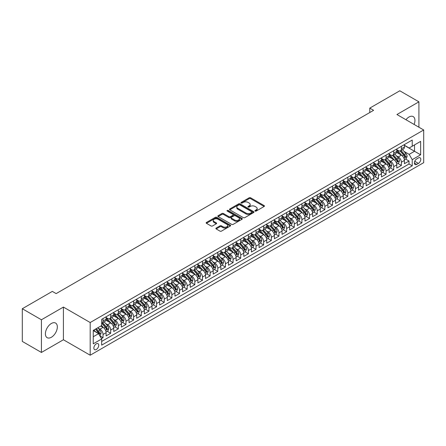 <?xml version="1.0" encoding="UTF-8"?>
<svg xmlns="http://www.w3.org/2000/svg" width="446" height="446" viewBox="0 0 446 446"><rect width="100%" height="100%" fill="white"/><g stroke="black" fill="none" stroke-linecap="round" stroke-linejoin="round"><path stroke-width="0.67" d="M255.129 211.075A0.741 0.429 0 0 0 256.182 211.075L264.16 206.47A1.059 0.613 0 0 0 264.467 206.041A1.059 0.613 0 0 0 264.16 205.606L250.641 197.801A1.059 0.613 0 0 0 249.141 197.801L241.163 202.406A0.741 0.429 0 0 0 240.946 202.713A0.741 0.429 0 0 0 241.163 203.014A0.741 0.429 0 0 0 242.217 203.014L243.248 202.417A3.395 1.962 0 0 1 248.054 202.417L249.18 203.069A3.395 1.962 0 0 1 250.173 204.458A3.395 1.962 0 0 1 249.18 205.846L248.149 206.437A0.741 0.429 0 0 0 247.931 206.743A0.741 0.429 0 0 0 248.149 207.044A0.741 0.429 0 0 0 249.197 207.044L250.228 206.448A3.395 1.962 0 0 1 255.034 206.448L256.16 207.1A3.395 1.962 0 0 1 257.158 208.488A3.395 1.962 0 0 1 256.16 209.876L255.129 210.473A0.741 0.429 0 0 0 254.911 210.774A0.741 0.429 0 0 0 255.129 211.075L255.129 210.473M51.368 337.26A8.441 4.873 120 0 0 56.882 329.828A8.441 4.873 120 0 0 55.588 323.066A8.441 4.873 120 0 0 51.368 323.484A8.441 4.873 120 0 0 45.854 330.915A8.441 4.873 120 0 0 47.148 337.678A8.441 4.873 120 0 0 51.368 337.26M414.111 124.445A8.441 4.873 120 0 0 413.191 116.601A8.441 4.873 120 0 0 408.976 117.019A8.441 4.873 120 0 0 405.944 119.729M96.308 349.474A3.462 1.996 120 0 0 98.572 346.419A3.462 1.996 120 0 0 98.036 343.649A3.462 1.996 120 0 0 96.308 343.821A3.462 1.996 120 0 0 94.045 346.871A3.462 1.996 120 0 0 94.574 349.642A3.462 1.996 120 0 0 96.308 349.474M216.182 228.062A1.059 0.613 0 0 0 215.87 228.491A1.059 0.613 0 0 0 216.182 228.926L219.973 231.117A1.059 0.613 0 0 0 221.472 231.117L230.331 225.999A1.059 0.613 0 0 0 230.643 225.565A1.059 0.613 0 0 0 230.331 225.135L216.817 217.33A1.059 0.613 0 0 0 215.318 217.33L206.459 222.448A1.059 0.613 0 0 0 206.147 222.877A1.059 0.613 0 0 0 206.459 223.312L211.036 225.955A1.059 0.613 0 0 0 212.541 225.955L216.332 223.769A1.059 0.613 0 0 0 216.639 223.335A1.059 0.613 0 0 0 216.332 222.9L214.058 221.59A2.838 1.639 0 0 1 213.227 220.43A2.838 1.639 0 0 1 214.983 218.914A2.838 1.639 0 0 1 218.077 219.27L226.975 224.405A2.838 1.639 0 0 1 227.806 225.565A2.838 1.639 0 0 1 226.05 227.081A2.838 1.639 0 0 1 222.955 226.724L221.472 225.871A1.059 0.613 0 0 0 219.973 225.871L216.182 228.062L216.182 228.926M63.416 307.077L41.422 319.771L22.3 308.732L22.3 341.413L41.422 352.452L63.416 339.757L90.187 355.211L90.187 322.53L63.416 307.077L63.416 339.757M418.917 127.221L418.917 101.827L396.929 114.522L423.7 129.981L90.187 322.53M418.917 101.827L399.794 90.789L369.773 108.122L369.773 112.537M22.3 308.732L52.321 291.4L56.146 293.607L373.597 110.329L369.773 108.122M243.321 217.631A1.059 0.613 0 0 0 244.826 217.631L253.685 212.519A1.059 0.613 0 0 0 253.997 212.084A1.059 0.613 0 0 0 253.685 211.649L240.171 203.85A1.059 0.613 0 0 0 238.666 203.85L229.807 208.962A1.059 0.613 0 0 0 229.495 209.397A1.059 0.613 0 0 0 229.807 209.832L243.321 217.631M227.516 211.237A0.741 0.429 0 0 1 228.268 211.343L228.268 210.462L242.011 218.395A1.059 0.613 0 0 1 242.317 218.824A1.059 0.613 0 0 1 242.011 219.259L233.147 224.377A1.059 0.613 0 0 1 231.647 224.377L218.133 216.572L218.133 215.702A1.059 0.613 0 0 0 217.821 216.137A1.059 0.613 0 0 0 218.133 216.572M218.133 215.702L221.924 213.517A1.059 0.613 0 0 1 223.424 213.517L228.91 216.678A1.059 0.613 0 0 0 230.409 216.678L232.924 215.228A1.059 0.613 0 0 0 233.236 214.794A1.059 0.613 0 0 0 232.924 214.359L227.215 211.064A0.741 0.429 0 0 1 226.997 210.763A0.741 0.429 0 0 1 227.46 210.367A0.741 0.429 0 0 1 228.268 210.462M101.454 338.598L103.037 337.683L99.865 335.849M98.059 328.05L99.976 329.159A4.326 2.498 60 0 1 103.037 334.455L106.098 332.688L106.098 335.916L110.686 333.262L107.207 331.255M105.708 323.634L107.631 324.738A4.326 2.498 60 0 1 110.686 330.04L113.747 328.273L113.747 331.501L118.335 328.847L114.856 326.84M113.356 319.213L115.28 320.323A4.326 2.498 60 0 1 118.335 325.625L121.396 323.857L121.396 327.08L125.989 324.432L122.505 322.425M121.005 314.798L122.929 315.907A4.326 2.498 60 0 1 125.989 321.209L129.045 319.442L129.045 322.664L133.638 320.016L130.154 318.004M128.654 310.383L130.578 311.492A4.326 2.498 60 0 1 133.638 316.794L136.693 315.027L136.693 318.249L141.287 315.601L137.803 313.588M136.303 305.967L138.227 307.077A4.326 2.498 60 0 1 141.287 312.373L144.348 310.611L144.348 313.833L148.936 311.185L145.457 309.173M143.952 301.552L145.875 302.661A4.326 2.498 60 0 1 148.936 307.957L151.997 306.19L151.997 309.418L156.585 306.764L153.106 304.757M151.607 297.136L153.524 298.246A4.326 2.498 60 0 1 156.585 303.542L159.646 301.775L159.646 305.003L164.234 302.349L160.755 300.342M159.255 292.715L161.173 293.825A4.326 2.498 60 0 1 164.234 299.127L167.295 297.359L167.295 300.582L171.883 297.934L168.404 295.927M166.904 288.3L168.822 289.409A4.326 2.498 60 0 1 171.883 294.711L174.944 292.944L174.944 296.166L179.532 293.518L176.053 291.506M174.553 283.885L176.471 284.994A4.326 2.498 60 0 1 179.532 290.296L182.592 288.529L182.592 291.751L187.181 289.103L183.702 287.09M182.202 279.469L184.12 280.579A4.326 2.498 60 0 1 187.181 285.875L190.241 284.113L190.241 287.335L194.83 284.687L191.351 282.675M189.851 275.054L191.769 276.163A4.326 2.498 60 0 1 194.83 281.459L197.89 279.692L197.89 282.92L202.478 280.266L199 278.259M197.5 270.638L199.423 271.748A4.326 2.498 60 0 1 202.478 277.044L205.539 275.277L205.539 278.505L210.127 275.851L206.649 273.844M205.149 266.217L207.072 267.327A4.326 2.498 60 0 1 210.127 272.629L213.188 270.861L213.188 274.084L217.782 271.436L214.297 269.429M212.798 261.802L214.721 262.911A4.326 2.498 60 0 1 217.782 268.213L220.837 266.446L220.837 269.668L225.431 267.02L221.946 265.008M220.447 257.387L222.37 258.496A4.326 2.498 60 0 1 225.431 263.798L228.486 262.031L228.486 265.253L233.08 262.605L229.595 260.592M228.096 252.971L230.019 254.081A4.326 2.498 60 0 1 233.08 259.377L236.14 257.615L236.14 260.838L240.728 258.189L237.244 256.177M235.744 248.556L237.668 249.665A4.326 2.498 60 0 1 240.728 254.961L243.789 253.194L243.789 256.422L248.377 253.768L244.899 251.761M243.399 244.14L245.317 245.25A4.326 2.498 60 0 1 248.377 250.546L251.438 248.779L251.438 252.007L256.026 249.353L252.547 247.346M251.048 239.719L252.966 240.829A4.326 2.498 60 0 1 256.026 246.131L259.087 244.363L259.087 247.586L263.675 244.938L260.196 242.931M258.697 235.304L260.615 236.413A4.326 2.498 60 0 1 263.675 241.715L266.736 239.948L266.736 243.17L271.324 240.522L267.845 238.51M266.346 230.889L268.263 231.998A4.326 2.498 60 0 1 271.324 237.3L274.385 235.533L274.385 238.755L278.973 236.107L275.494 234.094M273.995 226.473L275.912 227.583A4.326 2.498 60 0 1 278.973 232.879L282.034 231.117L282.034 234.34L286.622 231.691L283.143 229.679M281.643 222.058L283.561 223.167A4.326 2.498 60 0 1 286.622 228.464L289.683 226.696L289.683 229.924L294.271 227.27L290.792 225.263M289.292 217.642L291.216 218.752A4.326 2.498 60 0 1 294.271 224.048L297.331 222.281L297.331 225.509L301.92 222.855L298.441 220.848M296.941 213.221L298.865 214.331A4.326 2.498 60 0 1 301.92 219.633L304.98 217.865L304.98 221.088L309.574 218.44L306.09 216.433M304.59 208.806L306.513 209.915A4.326 2.498 60 0 1 309.574 215.217L312.629 213.45L312.629 216.672L317.223 214.024L313.739 212.017M312.239 204.391L314.162 205.5A4.326 2.498 60 0 1 317.223 210.802L320.278 209.035L320.278 212.257L324.872 209.609L321.388 207.596M319.888 199.975L321.811 201.085A4.326 2.498 60 0 1 324.872 206.381L327.933 204.619L327.933 207.842L332.521 205.193L329.037 203.181M327.537 195.56L329.46 196.669A4.326 2.498 60 0 1 332.521 201.966L335.582 200.198L335.582 203.426L340.17 200.772L336.691 198.765M335.191 191.144L337.109 192.254A4.326 2.498 60 0 1 340.17 197.55L343.23 195.783L343.23 199.011L347.819 196.357L344.34 194.35M342.84 186.729L344.758 187.833A4.326 2.498 60 0 1 347.819 193.135L350.879 191.367L350.879 194.59L355.468 191.942L351.989 189.935M350.489 182.308L352.407 183.417A4.326 2.498 60 0 1 355.468 188.719L358.528 186.952L358.528 190.174L363.116 187.526L359.638 185.519M358.138 177.893L360.056 179.002A4.326 2.498 60 0 1 363.116 184.304L366.177 182.537L366.177 185.759L370.765 183.111L367.287 181.098M365.787 173.477L367.705 174.587A4.326 2.498 60 0 1 370.765 179.889L373.826 178.121L373.826 181.344L378.414 178.695L374.935 176.683M373.436 169.062L375.354 170.171A4.326 2.498 60 0 1 378.414 175.468L381.475 173.7L381.475 176.928L386.063 174.275L382.584 172.268M381.085 164.646L383.008 165.756A4.326 2.498 60 0 1 386.063 171.052L389.124 169.285L389.124 172.513L393.712 169.859L390.233 167.852M388.734 160.231L390.657 161.335A4.326 2.498 60 0 1 393.712 166.637L396.773 164.869L396.773 168.092L401.367 165.444L401.367 162.221A4.326 2.498 -120 0 0 398.306 156.92L396.382 155.81M397.882 163.437L401.367 165.444M106.098 332.688A4.326 2.498 -120 0 0 103.037 327.392L100.746 326.065M113.747 328.273A4.326 2.498 -120 0 0 110.686 322.976L105.958 320.245M121.396 323.857A4.326 2.498 -120 0 0 118.335 318.555L113.607 315.829M129.045 319.442A4.326 2.498 -120 0 0 125.989 314.14L121.256 311.408M136.693 315.027A4.326 2.498 -120 0 0 133.638 309.725L128.905 306.993M144.348 310.611A4.326 2.498 -120 0 0 141.287 305.309L136.554 302.578M151.997 306.19A4.326 2.498 -120 0 0 148.936 300.894L144.203 298.162M159.646 301.775A4.326 2.498 -120 0 0 156.585 296.478L151.852 293.747M167.295 297.359A4.326 2.498 -120 0 0 164.234 292.058L159.501 289.331M174.944 292.944A4.326 2.498 -120 0 0 171.883 287.642L167.155 284.91M182.592 288.529A4.326 2.498 -120 0 0 179.532 283.227L174.804 280.495M190.241 284.113A4.326 2.498 -120 0 0 187.181 278.811L182.453 276.08M197.89 279.692A4.326 2.498 -120 0 0 194.83 274.396L190.102 271.664M205.539 275.277A4.326 2.498 -120 0 0 202.478 269.981L197.751 267.249M213.188 270.861A4.326 2.498 -120 0 0 210.127 265.56L205.4 262.833M220.837 266.446A4.326 2.498 -120 0 0 217.782 261.144L213.049 258.412M228.486 262.031A4.326 2.498 -120 0 0 225.431 256.729L220.698 253.997M236.14 257.615A4.326 2.498 -120 0 0 233.08 252.313L228.346 249.582M243.789 253.194A4.326 2.498 -120 0 0 240.728 247.898L235.995 245.166M251.438 248.779A4.326 2.498 -120 0 0 248.377 243.483L243.644 240.751M259.087 244.363A4.326 2.498 -120 0 0 256.026 239.067L251.293 236.335M266.736 239.948A4.326 2.498 -120 0 0 263.675 234.646L258.948 231.914M274.385 235.533A4.326 2.498 -120 0 0 271.324 230.231L266.596 227.499M282.034 231.117A4.326 2.498 -120 0 0 278.973 225.815L274.245 223.084M289.683 226.696A4.326 2.498 -120 0 0 286.622 221.4L281.894 218.668M297.331 222.281A4.326 2.498 -120 0 0 294.271 216.985L289.543 214.253M304.98 217.865A4.326 2.498 -120 0 0 301.92 212.569L297.192 209.837M312.629 213.45A4.326 2.498 -120 0 0 309.574 208.148L304.841 205.416M320.278 209.035A4.326 2.498 -120 0 0 317.223 203.733L312.49 201.001M327.933 204.619A4.326 2.498 -120 0 0 324.872 199.317L320.139 196.586M335.582 200.198A4.326 2.498 -120 0 0 332.521 194.902L327.788 192.17M343.23 195.783A4.326 2.498 -120 0 0 340.17 190.487L335.437 187.755M350.879 191.367A4.326 2.498 -120 0 0 347.819 186.071L343.085 183.339M358.528 186.952A4.326 2.498 -120 0 0 355.468 181.65L350.734 178.918M366.177 182.537A4.326 2.498 -120 0 0 363.116 177.235L358.389 174.503M373.826 178.121A4.326 2.498 -120 0 0 370.765 172.819L366.038 170.088M381.475 173.7A4.326 2.498 -120 0 0 378.414 168.404L373.687 165.672M389.124 169.285A4.326 2.498 -120 0 0 386.063 163.989L381.336 161.257M396.773 164.869A4.326 2.498 -120 0 0 393.712 159.573L388.984 156.841M418.42 157.934L416.737 158.91A3.356 1.935 120 0 0 414.546 161.865A3.356 1.935 120 0 0 415.064 164.552A3.356 1.935 120 0 0 416.737 164.384L418.42 163.414A3.356 1.935 120 0 0 420.611 160.46A3.356 1.935 120 0 0 420.099 157.773A3.356 1.935 120 0 0 418.42 157.934M90.187 355.211L423.7 162.662L423.7 129.981M93.247 336.752L98.605 333.664L101.66 338.96L101.66 345.143L412.227 165.84L412.227 159.657L409.166 154.361L404.031 151.395M101.66 338.96L93.247 343.821L93.247 330.391L101.66 325.535L101.66 319.353L412.227 140.05L412.227 146.232L420.639 141.376L420.639 154.801L412.227 159.657M106.098 317.496L107.631 318.383A4.326 2.498 60 0 0 109.794 318.595L112.849 316.827A4.326 2.498 -120 0 0 113.747 314.848L113.747 312.373M113.747 313.081L115.28 313.967A4.326 2.498 60 0 0 117.443 314.179L120.504 312.412A4.326 2.498 -120 0 0 121.396 310.433L121.396 307.957M121.396 308.665L122.929 309.546A4.326 2.498 60 0 0 125.092 309.764L128.153 307.996A4.326 2.498 -120 0 0 129.045 306.017L129.045 303.542M129.045 304.25L130.578 305.131A4.326 2.498 60 0 0 132.741 305.348L135.801 303.581A4.326 2.498 -120 0 0 136.693 301.602L136.693 299.127M136.693 299.835L138.227 300.715A4.326 2.498 60 0 0 140.39 300.933L143.45 299.166A4.326 2.498 -120 0 0 144.348 297.181L144.348 294.711M144.348 295.419L145.875 296.3A4.326 2.498 60 0 0 148.039 296.512L151.099 294.75A4.326 2.498 -120 0 0 151.997 292.766L151.997 290.296M151.997 290.998L153.524 291.885A4.326 2.498 60 0 0 155.687 292.097L158.748 290.329A4.326 2.498 -120 0 0 159.646 288.35L159.646 285.875M159.646 286.583L161.173 287.469A4.326 2.498 60 0 0 163.336 287.681L166.397 285.914A4.326 2.498 -120 0 0 167.295 283.935L167.295 281.459M167.295 282.167L168.822 283.048A4.326 2.498 60 0 0 170.985 283.266L174.046 281.498A4.326 2.498 -120 0 0 174.944 279.519L174.944 277.044M174.944 277.752L176.471 278.633A4.326 2.498 60 0 0 178.634 278.85L181.695 277.083A4.326 2.498 -120 0 0 182.592 275.104L182.592 272.629M182.592 273.337L184.12 274.218A4.326 2.498 60 0 0 186.283 274.435L189.344 272.668A4.326 2.498 -120 0 0 190.241 270.683L190.241 268.213M190.241 268.921L191.769 269.802A4.326 2.498 60 0 0 193.938 270.014L196.993 268.252A4.326 2.498 -120 0 0 197.89 266.268L197.89 263.798M197.89 264.5L199.423 265.387A4.326 2.498 60 0 0 201.586 265.599L204.642 263.831A4.326 2.498 -120 0 0 205.539 261.852L205.539 259.377M205.539 260.085L207.072 260.971A4.326 2.498 60 0 0 209.235 261.183L212.296 259.416A4.326 2.498 -120 0 0 213.188 257.437L213.188 254.961M213.188 255.669L214.721 256.55A4.326 2.498 60 0 0 216.884 256.768L219.945 255A4.326 2.498 -120 0 0 220.837 253.021L220.837 250.546M220.837 251.254L222.37 252.135A4.326 2.498 60 0 0 224.533 252.352L227.594 250.585A4.326 2.498 -120 0 0 228.486 248.606L228.486 246.131M228.486 246.839L230.019 247.72A4.326 2.498 60 0 0 232.182 247.937L235.243 246.17A4.326 2.498 -120 0 0 236.14 244.185L236.14 241.715M236.14 242.423L237.668 243.304A4.326 2.498 60 0 0 239.831 243.516L242.892 241.754A4.326 2.498 -120 0 0 243.789 239.77L243.789 237.3M243.789 238.002L245.317 238.889A4.326 2.498 60 0 0 247.48 239.101L250.54 237.333A4.326 2.498 -120 0 0 251.438 235.354L251.438 232.879M251.438 233.587L252.966 234.473A4.326 2.498 60 0 0 255.129 234.685L258.189 232.918A4.326 2.498 -120 0 0 259.087 230.939L259.087 228.464M259.087 229.172L260.615 230.052A4.326 2.498 60 0 0 262.778 230.27L265.838 228.503A4.326 2.498 -120 0 0 266.736 226.523L266.736 224.048M266.736 224.756L268.263 225.637A4.326 2.498 60 0 0 270.427 225.854L273.487 224.087A4.326 2.498 -120 0 0 274.385 222.108L274.385 219.633M274.385 220.341L275.912 221.222A4.326 2.498 60 0 0 278.075 221.439L281.136 219.672A4.326 2.498 -120 0 0 282.034 217.687L282.034 215.217M282.034 215.925L283.561 216.806A4.326 2.498 60 0 0 285.73 217.018L288.785 215.256A4.326 2.498 -120 0 0 289.683 213.272L289.683 210.802M289.683 211.504L291.216 212.391A4.326 2.498 60 0 0 293.379 212.603L296.434 210.835A4.326 2.498 -120 0 0 297.331 208.856L297.331 206.381M297.331 207.089L298.865 207.975A4.326 2.498 60 0 0 301.028 208.187L304.088 206.42A4.326 2.498 -120 0 0 304.98 204.441L304.98 201.966M304.98 202.674L306.513 203.554A4.326 2.498 60 0 0 308.677 203.772L311.737 202.005A4.326 2.498 -120 0 0 312.629 200.025L312.629 197.55M312.629 198.258L314.162 199.139A4.326 2.498 60 0 0 316.325 199.356L319.386 197.589A4.326 2.498 -120 0 0 320.278 195.61L320.278 193.135M320.278 193.843L321.811 194.724A4.326 2.498 60 0 0 323.974 194.941L327.035 193.174A4.326 2.498 -120 0 0 327.933 191.189L327.933 188.719M327.933 189.427L329.46 190.308A4.326 2.498 60 0 0 331.623 190.52L334.684 188.758A4.326 2.498 -120 0 0 335.582 186.774L335.582 184.304M335.582 185.006L337.109 185.893A4.326 2.498 60 0 0 339.272 186.105L342.333 184.337A4.326 2.498 -120 0 0 343.23 182.358L343.23 179.883M343.23 180.591L344.758 181.477A4.326 2.498 60 0 0 346.921 181.689L349.982 179.922A4.326 2.498 -120 0 0 350.879 177.943L350.879 175.468M350.879 176.176L352.407 177.062A4.326 2.498 60 0 0 354.57 177.274L357.631 175.507A4.326 2.498 -120 0 0 358.528 173.527L358.528 171.052M358.528 171.76L360.056 172.641A4.326 2.498 60 0 0 362.219 172.858L365.28 171.091A4.326 2.498 -120 0 0 366.177 169.112L366.177 166.637M366.177 167.345L367.705 168.226A4.326 2.498 60 0 0 369.868 168.443L372.928 166.676A4.326 2.498 -120 0 0 373.826 164.691L373.826 162.221M373.826 162.929L375.354 163.81A4.326 2.498 60 0 0 377.522 164.022L380.577 162.26A4.326 2.498 -120 0 0 381.475 160.276L381.475 157.806M381.475 158.508L383.008 159.395A4.326 2.498 60 0 0 385.171 159.607L388.226 157.839A4.326 2.498 -120 0 0 389.124 155.86L389.124 153.385M389.124 154.093L390.657 154.979A4.326 2.498 60 0 0 392.82 155.191L395.881 153.424A4.326 2.498 -120 0 0 396.773 151.445L396.773 148.97M101.66 341.435L409.015 163.989L409.015 161.028L404.422 163.676L404.422 160.454A4.326 2.498 -120 0 0 401.367 155.152L396.633 152.42M396.773 149.678L398.306 150.564A4.326 2.498 -120 0 0 400.469 150.776A4.326 2.498 -120 0 0 401.367 148.797L401.367 146.321M400.469 150.776L403.53 149.009A4.326 2.498 -120 0 0 404.422 147.029L404.422 144.554M103.037 318.555L103.037 321.031A4.326 2.498 60 0 1 102.145 323.01A4.326 2.498 60 0 1 101.66 323.188M102.145 323.01L105.2 321.243A4.326 2.498 -120 0 0 106.098 319.264L106.098 316.794M110.686 314.14L110.686 316.615A4.326 2.498 60 0 1 109.794 318.595M118.335 309.725L118.335 312.2A4.326 2.498 60 0 1 117.443 314.179M125.989 305.309L125.989 307.785A4.326 2.498 60 0 1 125.092 309.764M133.638 300.894L133.638 303.364A4.326 2.498 60 0 1 132.741 305.348M141.287 296.478L141.287 298.948A4.326 2.498 60 0 1 140.39 300.933M148.936 292.058L148.936 294.533A4.326 2.498 60 0 1 148.039 296.512M156.585 287.642L156.585 290.117A4.326 2.498 60 0 1 155.687 292.097M164.234 283.227L164.234 285.702A4.326 2.498 60 0 1 163.336 287.681M171.883 278.811L171.883 281.287A4.326 2.498 60 0 1 170.985 283.266M179.532 274.396L179.532 276.866A4.326 2.498 60 0 1 178.634 278.85M187.181 269.981L187.181 272.45A4.326 2.498 60 0 1 186.283 274.435M194.83 265.56L194.83 268.035A4.326 2.498 60 0 1 193.938 270.014M202.478 261.144L202.478 263.619A4.326 2.498 60 0 1 201.586 265.599M210.127 256.729L210.127 259.204A4.326 2.498 60 0 1 209.235 261.183M217.782 252.313L217.782 254.789A4.326 2.498 60 0 1 216.884 256.768M225.431 247.898L225.431 250.368A4.326 2.498 60 0 1 224.533 252.352M233.08 243.483L233.08 245.952A4.326 2.498 60 0 1 232.182 247.937M240.728 239.062L240.728 241.537A4.326 2.498 60 0 1 239.831 243.516M248.377 234.646L248.377 237.121A4.326 2.498 60 0 1 247.48 239.101M256.026 230.231L256.026 232.706A4.326 2.498 60 0 1 255.129 234.685M263.675 225.815L263.675 228.291A4.326 2.498 60 0 1 262.778 230.27M271.324 221.4L271.324 223.87A4.326 2.498 60 0 1 270.427 225.854M278.973 216.985L278.973 219.454A4.326 2.498 60 0 1 278.075 221.439M286.622 212.564L286.622 215.039A4.326 2.498 60 0 1 285.73 217.018M294.271 208.148L294.271 210.624A4.326 2.498 60 0 1 293.379 212.603M301.92 203.733L301.92 206.208A4.326 2.498 60 0 1 301.028 208.187M309.574 199.317L309.574 201.793A4.326 2.498 60 0 1 308.677 203.772M317.223 194.902L317.223 197.372A4.326 2.498 60 0 1 316.325 199.356M324.872 190.487L324.872 192.956A4.326 2.498 60 0 1 323.974 194.941M332.521 186.066L332.521 188.541A4.326 2.498 60 0 1 331.623 190.52M340.17 181.65L340.17 184.126A4.326 2.498 60 0 1 339.272 186.105M347.819 177.235L347.819 179.71A4.326 2.498 60 0 1 346.921 181.689M355.468 172.819L355.468 175.295A4.326 2.498 60 0 1 354.57 177.274M363.116 168.404L363.116 170.874A4.326 2.498 60 0 1 362.219 172.858M370.765 163.989L370.765 166.458A4.326 2.498 60 0 1 369.868 168.443M378.414 159.573L378.414 162.043A4.326 2.498 60 0 1 377.522 164.022M386.063 155.152L386.063 157.628A4.326 2.498 60 0 1 385.171 159.607M393.712 150.737L393.712 153.212A4.326 2.498 60 0 1 392.82 155.191M393.712 166.637L393.712 169.859M386.063 171.052L386.063 174.275M378.414 175.468L378.414 178.695M370.765 179.889L370.765 183.111M363.116 184.304L363.116 187.526M355.468 188.719L355.468 191.942M347.819 193.135L347.819 196.357M340.17 197.55L340.17 200.772M332.521 201.966L332.521 205.193M324.872 206.381L324.872 209.609M317.223 210.802L317.223 214.024M309.574 215.217L309.574 218.44M301.92 219.633L301.92 222.855M294.271 224.048L294.271 227.27M286.622 228.464L286.622 231.691M278.973 232.879L278.973 236.107M271.324 237.3L271.324 240.522M263.675 241.715L263.675 244.938M256.026 246.131L256.026 249.353M248.377 250.546L248.377 253.768M240.728 254.961L240.728 258.189M233.08 259.377L233.08 262.605M225.431 263.798L225.431 267.02M217.782 268.213L217.782 271.436M210.127 272.629L210.127 275.851M202.478 277.044L202.478 280.266M194.83 281.459L194.83 284.687M187.181 285.875L187.181 289.103M179.532 290.296L179.532 293.518M171.883 294.711L171.883 297.934M164.234 299.127L164.234 302.349M156.585 303.542L156.585 306.764M148.936 307.957L148.936 311.185M141.287 312.373L141.287 315.601M133.638 316.794L133.638 320.016M125.989 321.209L125.989 324.432M118.335 325.625L118.335 328.847M110.686 330.04L110.686 333.262M103.037 334.455L103.037 337.683M98.605 333.664L93.247 330.57M409.166 154.361L414.524 151.266L414.524 144.911L420.639 141.376M404.422 145.441L420.639 154.801M404.422 145.262L409.166 148L412.227 146.232M41.422 319.771L41.422 352.452M405.531 159.021L409.015 161.028M409.015 163.989L412.227 165.84M255.424 211.181L256.16 210.757A3.395 1.962 0 0 0 257.158 209.369L257.158 208.488M250.173 204.458L250.173 205.338A3.395 1.962 0 0 1 249.18 206.727L248.444 207.15M264.144 206.481L250.641 198.687A1.059 0.613 0 0 0 249.141 198.687L241.459 203.12M253.668 212.525L240.171 204.731A1.059 0.613 0 0 0 238.666 204.731L229.824 209.837M251.806 212.391A0.741 0.429 0 0 0 252.023 212.084A0.741 0.429 0 0 0 251.806 211.783L239.942 204.931A0.741 0.429 0 0 0 238.894 204.931L237.802 205.561A3.395 1.962 0 0 0 236.809 206.95A3.395 1.962 0 0 0 237.802 208.338L245.913 213.015A3.395 1.962 0 0 0 250.719 213.015L251.806 212.391L251.806 213.272A0.741 0.429 0 0 0 252.023 212.971L252.023 212.084M236.809 206.95L236.809 207.83A3.395 1.962 0 0 0 237.802 209.219L237.802 208.338M251.806 213.272L250.719 213.902A3.395 1.962 0 0 1 245.913 213.902L237.802 209.219M218.144 216.578L221.924 214.398L221.924 213.517M233.236 214.794L233.236 215.68A1.059 0.613 0 0 1 232.924 216.109L230.409 217.564A1.059 0.613 0 0 1 228.91 217.564L223.424 214.398A1.059 0.613 0 0 0 221.924 214.398M228.268 211.343L241.994 219.27M234.596 219.962A2.838 1.639 0 0 0 237.69 220.318A2.838 1.639 0 0 0 239.441 218.802A2.838 1.639 0 0 0 238.61 217.642L235.477 215.836A1.059 0.613 0 0 0 233.977 215.836L231.457 217.286A1.059 0.613 0 0 0 231.151 217.72A1.059 0.613 0 0 0 231.457 218.155L234.596 219.962L234.596 220.848A2.838 1.639 0 0 0 237.69 221.205A2.838 1.639 0 0 0 239.441 219.688L239.441 218.802M231.151 217.72L231.151 218.601A1.059 0.613 0 0 0 231.457 219.036L231.457 218.155M234.596 220.848L231.457 219.036M227.806 225.565L227.806 226.451A2.838 1.639 0 0 1 226.05 227.967A2.838 1.639 0 0 1 222.955 227.611L221.472 226.752A1.059 0.613 0 0 0 219.973 226.752L216.193 228.937M213.227 220.43L213.227 221.311A2.838 1.639 0 0 0 214.058 222.47L214.058 221.59M216.316 223.775L214.058 222.47M230.331 225.135L230.331 225.999L216.817 218.217A1.059 0.613 0 0 0 215.318 218.217L206.47 223.323M404.36 159.696L406.334 158.553L407.103 156.345A2.866 1.656 -120 0 0 405.983 153.653L402.487 149.611M401.79 155.437L397.642 150.636A8.273 4.778 -120 0 0 396.773 149.728M399.516 154.087L397.196 151.406A6.868 3.964 -120 0 0 396.773 150.943M400.079 150.932L403.613 155.024A2.866 1.656 60 0 1 404.633 156.998L405.553 156.468A2.866 1.656 -120 0 0 404.533 154.494L401.038 150.447M400.285 150.865L404.082 155.264A1.461 0.842 60 0 1 404.45 155.832L405.553 156.468M404.633 156.998L404.845 157.338M396.711 164.111L398.685 162.974L399.449 160.761A2.866 1.656 -120 0 0 398.334 158.074L394.838 154.026M394.141 159.852L389.994 155.052A8.273 4.778 -120 0 0 389.124 154.143M391.867 158.503L389.548 155.821A6.868 3.964 -120 0 0 389.124 155.359M392.43 155.347L395.964 159.439A2.866 1.656 60 0 1 396.985 161.413L397.904 160.883A2.866 1.656 -120 0 0 396.884 158.91L393.389 154.862M392.636 155.28L396.433 159.679A1.461 0.842 60 0 1 396.801 160.248L397.904 160.883M396.985 161.413L397.196 161.753M389.063 168.527L391.036 167.389L391.8 165.182A2.866 1.656 -120 0 0 390.685 162.489L387.189 158.441M386.492 164.267L382.345 159.467A8.273 4.778 -120 0 0 381.475 158.559M384.218 162.918L381.899 160.237A6.868 3.964 -120 0 0 381.475 159.774M384.781 159.763L388.315 163.855A2.866 1.656 60 0 1 389.336 165.834L390.256 165.299A2.866 1.656 -120 0 0 389.23 163.325L385.74 159.278M384.987 159.696L388.784 164.095A1.461 0.842 60 0 1 389.152 164.669L390.256 165.299M389.336 165.834L389.548 166.174M381.414 172.948L383.387 171.805L384.151 169.597A2.866 1.656 -120 0 0 383.036 166.904L379.54 162.857M378.844 168.683L374.696 163.883A8.273 4.778 -120 0 0 373.826 162.974M376.569 167.334L374.25 164.652A6.868 3.964 -120 0 0 373.826 164.189M377.132 164.178L380.667 168.27A2.866 1.656 60 0 1 381.687 170.249L382.607 169.72A2.866 1.656 -120 0 0 381.581 167.741L378.085 163.699M377.338 164.111L381.135 168.51A1.461 0.842 60 0 1 381.503 169.084L382.607 169.72M381.687 170.249L381.893 170.589M373.759 177.363L375.738 176.22L376.502 174.012A2.866 1.656 -120 0 0 375.387 171.32L371.892 167.272M371.189 173.098L367.047 168.298A8.273 4.778 -120 0 0 366.177 167.389M368.92 171.755L366.601 169.067A6.868 3.964 -120 0 0 366.177 168.605M369.483 168.599L373.018 172.691A2.866 1.656 60 0 1 374.038 174.665L374.958 174.135A2.866 1.656 -120 0 0 373.932 172.162L370.436 168.114M369.689 168.532L373.486 172.925A1.461 0.842 60 0 1 373.854 173.5L374.958 174.135M374.038 174.665L374.244 175.005M366.11 181.778L368.089 180.636L368.853 178.428A2.866 1.656 -120 0 0 367.738 175.735L364.243 171.688M363.54 177.514L359.398 172.719A8.273 4.778 -120 0 0 358.528 171.805M361.271 176.17L358.952 173.483A6.868 3.964 -120 0 0 358.528 173.026M361.829 173.015L365.369 177.107A2.866 1.656 60 0 1 366.389 179.08L367.309 178.551A2.866 1.656 -120 0 0 366.283 176.577L362.788 172.53M362.041 172.948L365.837 177.346A1.461 0.842 60 0 1 366.205 177.915L367.309 178.551M366.389 179.08L366.595 179.42M358.461 186.194L360.44 185.051L361.204 182.843A2.866 1.656 -120 0 0 360.089 180.151L356.594 176.109M355.891 181.935L351.749 177.134A8.273 4.778 -120 0 0 350.879 176.226M353.622 180.585L351.303 177.904A6.868 3.964 -120 0 0 350.879 177.441M354.18 177.43L357.714 181.522A2.866 1.656 60 0 1 358.74 183.496L359.654 182.966A2.866 1.656 -120 0 0 358.634 180.992L355.139 176.945M354.392 177.363L358.188 181.762A1.461 0.842 60 0 1 358.556 182.33L359.654 182.966M358.74 183.496L358.946 183.836M350.812 190.609L352.792 189.472L353.555 187.259A2.866 1.656 -120 0 0 352.44 184.572L348.945 180.524M348.242 186.35L344.1 181.55A8.273 4.778 -120 0 0 343.23 180.641M345.968 185.001L343.654 182.319A6.868 3.964 -120 0 0 343.23 181.856M346.531 181.845L350.065 185.937A2.866 1.656 60 0 1 351.091 187.911L352.005 187.381A2.866 1.656 -120 0 0 350.985 185.408L347.49 181.36M346.743 181.778L350.539 186.177A1.461 0.842 60 0 1 350.907 186.746L352.005 187.381M351.091 187.911L351.297 188.251M343.164 195.025L345.143 193.887L345.906 191.68A2.866 1.656 -120 0 0 344.791 188.987L341.296 184.939M340.593 190.765L336.451 185.965A8.273 4.778 -120 0 0 335.582 185.057M338.319 189.416L336.005 186.735A6.868 3.964 -120 0 0 335.582 186.272M338.882 186.261L342.417 190.353A2.866 1.656 60 0 1 343.442 192.332L344.357 191.797A2.866 1.656 -120 0 0 343.336 189.823L339.841 185.776M339.088 186.194L342.89 190.593A1.461 0.842 60 0 1 343.258 191.161L344.357 191.797M343.442 192.332L343.649 192.672M335.515 199.446L337.494 198.303L338.258 196.095A2.866 1.656 -120 0 0 337.143 193.402L333.647 189.355M332.945 195.181L328.802 190.381A8.273 4.778 -120 0 0 327.933 189.472M330.67 193.832L328.351 191.15A6.868 3.964 -120 0 0 327.933 190.687M331.233 190.676L334.768 194.768A2.866 1.656 60 0 1 335.793 196.747L336.708 196.218A2.866 1.656 -120 0 0 335.687 194.239L332.192 190.197M331.439 190.609L335.241 195.008A1.461 0.842 60 0 1 335.609 195.582L336.708 196.218M335.793 196.747L336 197.087M327.866 203.861L329.845 202.718L330.609 200.51A2.866 1.656 -120 0 0 329.488 197.818L325.998 193.77M325.296 199.596L321.148 194.796A8.273 4.778 -120 0 0 320.278 193.887M323.021 198.253L320.702 195.565A6.868 3.964 -120 0 0 320.278 195.103M323.584 195.092L327.119 199.189A2.866 1.656 60 0 1 328.139 201.163L329.059 200.633A2.866 1.656 -120 0 0 328.039 198.66L324.543 194.612M323.79 195.03L327.593 199.423A1.461 0.842 60 0 1 327.961 199.998L329.059 200.633M328.139 201.163L328.351 201.503M320.217 208.276L322.19 207.134L322.96 204.926A2.866 1.656 -120 0 0 321.839 202.233L318.344 198.186M317.647 204.012L313.499 199.217A8.273 4.778 -120 0 0 312.629 198.303M315.372 202.668L313.053 199.981A6.868 3.964 -120 0 0 312.629 199.524M315.935 199.513L319.47 203.605A2.866 1.656 60 0 1 320.49 205.578L321.41 205.049A2.866 1.656 -120 0 0 320.39 203.075L316.894 199.028M316.142 199.446L319.944 203.844A1.461 0.842 60 0 1 320.312 204.413L321.41 205.049M320.49 205.578L320.702 205.918M312.568 212.692L314.542 211.549L315.311 209.341A2.866 1.656 -120 0 0 314.19 206.649L310.695 202.607M309.998 208.433L305.85 203.632A8.273 4.778 -120 0 0 304.98 202.724M307.723 207.083L305.404 204.402A6.868 3.964 -120 0 0 304.98 203.939M308.286 203.928L311.821 208.02A2.866 1.656 60 0 1 312.841 209.994L313.761 209.464A2.866 1.656 -120 0 0 312.741 207.49L309.245 203.443M308.493 203.861L312.289 208.26A1.461 0.842 60 0 1 312.663 208.828L313.761 209.464M312.841 209.994L313.053 210.334M304.919 217.107L306.893 215.964L307.656 213.757A2.866 1.656 -120 0 0 306.541 211.07L303.046 207.022M302.349 212.848L298.201 208.048A8.273 4.778 -120 0 0 297.331 207.139M300.074 211.499L297.755 208.817A6.868 3.964 -120 0 0 297.331 208.354M300.637 208.343L304.172 212.435A2.866 1.656 60 0 1 305.192 214.409L306.112 213.879A2.866 1.656 -120 0 0 305.092 211.906L301.596 207.858M300.844 208.276L304.64 212.675A1.461 0.842 60 0 1 305.008 213.244L306.112 213.879M305.192 214.409L305.404 214.749M297.27 221.523L299.244 220.385L300.007 218.178A2.866 1.656 -120 0 0 298.892 215.485L295.397 211.437M294.7 217.263L290.552 212.463A8.273 4.778 -120 0 0 289.683 211.555M292.425 215.914L290.106 213.233A6.868 3.964 -120 0 0 289.683 212.77M292.989 212.759L296.523 216.851A2.866 1.656 60 0 1 297.543 218.83L298.463 218.295A2.866 1.656 -120 0 0 297.437 216.321L293.947 212.274M293.195 212.692L296.991 217.09A1.461 0.842 60 0 1 297.359 217.659L298.463 218.295M297.543 218.83L297.755 219.164M289.621 225.944L291.595 224.801L292.359 222.593A2.866 1.656 -120 0 0 291.244 219.9L287.748 215.853M287.051 221.679L282.903 216.879A8.273 4.778 -120 0 0 282.034 215.97M284.777 220.33L282.457 217.648A6.868 3.964 -120 0 0 282.034 217.185M285.34 217.174L288.874 221.266A2.866 1.656 60 0 1 289.894 223.245L290.814 222.716A2.866 1.656 -120 0 0 289.788 220.737L286.293 216.695M285.546 217.107L289.342 221.506A1.461 0.842 60 0 1 289.71 222.08L290.814 222.716M289.894 223.245L290.101 223.585M281.972 230.359L283.946 229.216L284.71 227.008A2.866 1.656 -120 0 0 283.595 224.316L280.099 220.268M279.397 226.094L275.254 221.294A8.273 4.778 -120 0 0 274.385 220.385M277.128 224.751L274.808 222.063A6.868 3.964 -120 0 0 274.385 221.601M277.691 221.59L281.225 225.687A2.866 1.656 60 0 1 282.246 227.661L283.165 227.131A2.866 1.656 -120 0 0 282.14 225.158L278.644 221.11M277.897 221.523L281.694 225.921A1.461 0.842 60 0 1 282.062 226.496L283.165 227.131M282.246 227.661L282.452 228.001M274.318 234.774L276.297 233.632L277.061 231.424A2.866 1.656 -120 0 0 275.946 228.731L272.45 224.684M271.748 230.51L267.606 225.715A8.273 4.778 -120 0 0 266.736 224.801M269.479 229.166L267.16 226.479A6.868 3.964 -120 0 0 266.736 226.022M270.036 226.01L273.576 230.103A2.866 1.656 60 0 1 274.597 232.076L275.517 231.546A2.866 1.656 -120 0 0 274.491 229.573L270.995 225.525M270.248 225.944L274.045 230.342A1.461 0.842 60 0 1 274.413 230.911L275.517 231.546M274.597 232.076L274.803 232.416M266.669 239.19L268.648 238.047L269.412 235.839A2.866 1.656 -120 0 0 268.297 233.147L264.801 229.105M264.099 234.93L259.957 230.13A8.273 4.778 -120 0 0 259.087 229.222M261.83 233.581L259.511 230.894A6.868 3.964 -120 0 0 259.087 230.437M262.387 230.426L265.922 234.518A2.866 1.656 60 0 1 266.948 236.492L267.862 235.962A2.866 1.656 -120 0 0 266.842 233.988L263.346 229.941M262.599 230.359L266.396 234.758A1.461 0.842 60 0 1 266.764 235.326L267.862 235.962M266.948 236.492L267.154 236.832M259.02 243.605L260.999 242.462L261.763 240.255A2.866 1.656 -120 0 0 260.648 237.567L257.152 233.52M256.45 239.346L252.308 234.546A8.273 4.778 -120 0 0 251.438 233.637M254.175 237.997L251.862 235.315A6.868 3.964 -120 0 0 251.438 234.852M254.738 234.841L258.273 238.933A2.866 1.656 60 0 1 259.299 240.907L260.213 240.377A2.866 1.656 -120 0 0 259.193 238.404L255.697 234.356M254.95 234.774L258.747 239.173A1.461 0.842 60 0 1 259.115 239.742L260.213 240.377M259.299 240.907L259.505 241.247M251.371 248.021L253.35 246.883L254.114 244.676A2.866 1.656 -120 0 0 252.999 241.983L249.504 237.935M248.801 243.761L244.659 238.961A8.273 4.778 -120 0 0 243.789 238.053M246.526 242.412L244.213 239.731A6.868 3.964 -120 0 0 243.789 239.268M247.09 239.257L250.624 243.349A2.866 1.656 60 0 1 251.65 245.328L252.564 244.793A2.866 1.656 -120 0 0 251.544 242.819L248.048 238.772M247.296 239.19L251.098 243.588A1.461 0.842 60 0 1 251.466 244.157L252.564 244.793M251.65 245.328L251.856 245.662M243.722 252.442L245.701 251.299L246.465 249.091A2.866 1.656 -120 0 0 245.35 246.398L241.855 242.351M241.152 248.177L237.01 243.377A8.273 4.778 -120 0 0 236.14 242.468M238.878 246.828L236.558 244.146A6.868 3.964 -120 0 0 236.14 243.683M239.441 243.672L242.975 247.764A2.866 1.656 60 0 1 244.001 249.743L244.915 249.214A2.866 1.656 -120 0 0 243.895 247.235L240.4 243.193M239.647 243.605L243.449 248.004A1.461 0.842 60 0 1 243.817 248.578L244.915 249.214M244.001 249.743L244.207 250.083M236.073 256.857L238.053 255.714L238.816 253.506A2.866 1.656 -120 0 0 237.696 250.814L234.206 246.766M233.503 252.592L229.355 247.792A8.273 4.778 -120 0 0 228.486 246.883M231.229 251.249L228.91 248.561A6.868 3.964 -120 0 0 228.486 248.099M231.792 248.088L235.326 252.185A2.866 1.656 60 0 1 236.347 254.159L237.266 253.629A2.866 1.656 -120 0 0 236.246 251.655L232.751 247.608M231.998 248.021L235.8 252.419A1.461 0.842 60 0 1 236.168 252.994L237.266 253.629M236.347 254.159L236.558 254.499M228.424 261.272L230.398 260.13L231.167 257.922A2.866 1.656 -120 0 0 230.047 255.229L226.551 251.182M225.854 257.007L221.707 252.213A8.273 4.778 -120 0 0 220.837 251.299M223.58 255.664L221.261 252.977A6.868 3.964 -120 0 0 220.837 252.52M224.143 252.508L227.677 256.601A2.866 1.656 60 0 1 228.698 258.574L229.618 258.044A2.866 1.656 -120 0 0 228.597 256.071L225.102 252.023M224.349 252.442L228.151 256.835A1.461 0.842 60 0 1 228.519 257.409L229.618 258.044M228.698 258.574L228.91 258.914M220.776 265.688L222.749 264.545L223.518 262.337A2.866 1.656 -120 0 0 222.398 259.644L218.902 255.603M218.205 261.423L214.058 256.628A8.273 4.778 -120 0 0 213.188 255.72M215.931 260.079L213.612 257.392A6.868 3.964 -120 0 0 213.188 256.935M216.494 256.924L220.029 261.016A2.866 1.656 60 0 1 221.049 262.989L221.969 262.46A2.866 1.656 -120 0 0 220.948 260.486L217.453 256.439M216.7 256.857L220.502 261.256A1.461 0.842 60 0 1 220.87 261.824L221.969 262.46M221.049 262.989L221.261 263.33M213.127 270.103L215.1 268.96L215.864 266.753A2.866 1.656 -120 0 0 214.749 264.065L211.253 260.018M210.557 265.844L206.409 261.044A8.273 4.778 -120 0 0 205.539 260.135M208.282 264.495L205.963 261.813A6.868 3.964 -120 0 0 205.539 261.35M208.845 261.339L212.38 265.431A2.866 1.656 60 0 1 213.4 267.405L214.32 266.875A2.866 1.656 -120 0 0 213.3 264.902L209.804 260.854M209.051 261.272L212.848 265.671A1.461 0.842 60 0 1 213.216 266.24L214.32 266.875M213.4 267.405L213.612 267.745M205.478 274.519L207.451 273.381L208.215 271.174A2.866 1.656 -120 0 0 207.1 268.481L203.605 264.433M202.908 270.259L198.76 265.459A8.273 4.778 -120 0 0 197.89 264.55M200.633 268.91L198.314 266.229A6.868 3.964 -120 0 0 197.89 265.766M201.196 265.755L204.731 269.847A2.866 1.656 60 0 1 205.751 271.82L206.671 271.291A2.866 1.656 -120 0 0 205.645 269.317L202.155 265.27M201.402 265.688L205.199 270.086A1.461 0.842 60 0 1 205.567 270.655L206.671 271.291M205.751 271.82L205.963 272.16M197.829 278.94L199.802 277.797L200.566 275.589A2.866 1.656 -120 0 0 199.451 272.896L195.956 268.849M195.259 274.675L191.111 269.875A8.273 4.778 -120 0 0 190.241 268.966M192.984 273.326L190.665 270.644A6.868 3.964 -120 0 0 190.241 270.181M193.547 270.17L197.082 274.262A2.866 1.656 60 0 1 198.102 276.241L199.022 275.712A2.866 1.656 -120 0 0 197.996 273.733L194.501 269.691M193.754 270.103L197.55 274.502A1.461 0.842 60 0 1 197.918 275.076L199.022 275.712M198.102 276.241L198.308 276.581M190.18 283.355L192.154 282.212L192.917 280.004A2.866 1.656 -120 0 0 191.802 277.312L188.307 273.264M187.604 279.09L183.462 274.29A8.273 4.778 -120 0 0 182.592 273.381M185.335 277.746L183.016 275.059A6.868 3.964 -120 0 0 182.592 274.597M185.898 274.585L189.433 278.683A2.866 1.656 60 0 1 190.453 280.657L191.373 280.127A2.866 1.656 -120 0 0 190.347 278.153L186.852 274.106M186.105 274.519L189.901 278.917A1.461 0.842 60 0 1 190.269 279.491L191.373 280.127M190.453 280.657L190.659 280.997M182.525 287.77L184.505 286.627L185.268 284.42A2.866 1.656 -120 0 0 184.153 281.727L180.658 277.68M179.955 283.505L175.813 278.711A8.273 4.778 -120 0 0 174.944 277.797M177.686 282.162L175.367 279.475A6.868 3.964 -120 0 0 174.944 279.018M178.244 279.006L181.784 283.099A2.866 1.656 60 0 1 182.804 285.072L183.724 284.542A2.866 1.656 -120 0 0 182.698 282.569L179.203 278.521M178.456 278.94L182.252 283.333A1.461 0.842 60 0 1 182.62 283.907L183.724 284.542M182.804 285.072L183.011 285.412M174.877 292.186L176.856 291.043L177.62 288.835A2.866 1.656 -120 0 0 176.505 286.142L173.009 282.101M172.307 287.921L168.164 283.126A8.273 4.778 -120 0 0 167.295 282.218M170.037 286.577L167.718 283.89A6.868 3.964 -120 0 0 167.295 283.433M170.595 283.422L174.13 287.514A2.866 1.656 60 0 1 175.155 289.487L176.07 288.958A2.866 1.656 -120 0 0 175.049 286.984L171.554 282.937M170.807 283.355L174.603 287.754A1.461 0.842 60 0 1 174.971 288.322L176.07 288.958M175.155 289.487L175.362 289.828M167.228 296.601L169.207 295.458L169.971 293.251A2.866 1.656 -120 0 0 168.856 290.563L165.36 286.516M164.658 292.342L160.515 287.542A8.273 4.778 -120 0 0 159.646 286.633M162.383 290.993L160.069 288.311A6.868 3.964 -120 0 0 159.646 287.848M162.946 287.837L166.481 291.929A2.866 1.656 60 0 1 167.506 293.903L168.421 293.373A2.866 1.656 -120 0 0 167.401 291.4L163.905 287.352M163.158 287.77L166.955 292.169A1.461 0.842 60 0 1 167.322 292.738L168.421 293.373M167.506 293.903L167.713 294.243M159.579 301.017L161.558 299.879L162.322 297.666A2.866 1.656 -120 0 0 161.207 294.979L157.711 290.931M157.009 296.757L152.867 291.957A8.273 4.778 -120 0 0 151.997 291.048M154.734 295.408L152.42 292.727A6.868 3.964 -120 0 0 151.997 292.264M155.297 292.253L158.832 296.345A2.866 1.656 60 0 1 159.858 298.318L160.772 297.789A2.866 1.656 -120 0 0 159.752 295.815L156.256 291.768M155.509 292.186L159.306 296.584A1.461 0.842 60 0 1 159.674 297.153L160.772 297.789M159.858 298.318L160.064 298.658M151.93 305.432L153.909 304.295L154.673 302.087A2.866 1.656 -120 0 0 153.558 299.394L150.062 295.347M149.36 301.173L145.218 296.373A8.273 4.778 -120 0 0 144.348 295.464M147.085 299.823L144.766 297.142A6.868 3.964 -120 0 0 144.348 296.679M147.648 296.668L151.183 300.76A2.866 1.656 60 0 1 152.209 302.739L153.123 302.21A2.866 1.656 -120 0 0 152.103 300.23L148.607 296.189M147.855 296.601L151.657 301A1.461 0.842 60 0 1 152.025 301.574L153.123 302.21M152.209 302.739L152.415 303.079M144.281 309.853L146.26 308.71L147.024 306.502A2.866 1.656 -120 0 0 145.903 303.81L142.413 299.762M141.711 305.588L137.569 300.788A8.273 4.778 -120 0 0 136.693 299.879M139.436 304.244L137.117 301.557A6.868 3.964 -120 0 0 136.693 301.095M139.999 301.083L143.534 305.181A2.866 1.656 60 0 1 144.554 307.155L145.474 306.625A2.866 1.656 -120 0 0 144.454 304.651L140.958 300.604M140.206 301.017L144.008 305.415A1.461 0.842 60 0 1 144.376 305.989L145.474 306.625M144.554 307.155L144.766 307.495M136.632 314.268L138.611 313.125L139.375 310.918A2.866 1.656 -120 0 0 138.254 308.225L134.764 304.178M134.062 310.003L129.914 305.209A8.273 4.778 -120 0 0 129.045 304.295M131.787 308.66L129.468 305.973A6.868 3.964 -120 0 0 129.045 305.516M132.351 305.504L135.885 309.596A2.866 1.656 60 0 1 136.905 311.57L137.825 311.04A2.866 1.656 -120 0 0 136.805 309.067L133.309 305.019M132.557 305.438L136.359 309.831A1.461 0.842 60 0 1 136.727 310.405L137.825 311.04M136.905 311.57L137.117 311.91M128.983 318.684L130.957 317.541L131.726 315.333A2.866 1.656 -120 0 0 130.606 312.64L127.11 308.599M126.413 314.419L122.265 309.624A8.273 4.778 -120 0 0 121.396 308.71M124.139 313.075L121.819 310.388A6.868 3.964 -120 0 0 121.396 309.931M124.702 309.92L128.236 314.012A2.866 1.656 60 0 1 129.256 315.985L130.176 315.456A2.866 1.656 -120 0 0 129.156 313.482L125.66 309.435M124.908 309.853L128.71 314.252A1.461 0.842 60 0 1 129.078 314.82L130.176 315.456M129.256 315.985L129.468 316.325M121.334 323.099L123.308 321.956L124.072 319.749A2.866 1.656 -120 0 0 122.957 317.061L119.461 313.014M118.764 318.84L114.616 314.04A8.273 4.778 -120 0 0 113.747 313.131M116.49 317.491L114.17 314.809A6.868 3.964 -120 0 0 113.747 314.346M117.053 314.335L120.587 318.427A2.866 1.656 60 0 1 121.607 320.401L122.527 319.871A2.866 1.656 -120 0 0 121.507 317.898L118.012 313.85M117.259 314.268L121.056 318.667A1.461 0.842 60 0 1 121.424 319.236L122.527 319.871M121.607 320.401L121.819 320.741M113.685 327.515L115.659 326.377L116.423 324.164A2.866 1.656 -120 0 0 115.308 321.477L111.812 317.429M111.115 323.255L106.968 318.455A8.273 4.778 -120 0 0 106.098 317.546M108.841 321.906L106.522 319.225A6.868 3.964 -120 0 0 106.098 318.762M109.404 318.751L112.938 322.843A2.866 1.656 60 0 1 113.959 324.816L114.878 324.287A2.866 1.656 -120 0 0 113.853 322.313L110.363 318.266M109.61 318.684L113.407 323.082A1.461 0.842 60 0 1 113.775 323.651L114.878 324.287M113.959 324.816L114.17 325.156M106.036 331.93L108.01 330.793L108.774 328.585A2.866 1.656 -120 0 0 107.659 325.892L104.163 321.845M103.466 327.671L101.632 325.552M101.192 326.321L100.891 325.981M101.755 323.166L105.289 327.258A2.866 1.656 60 0 1 106.31 329.237L107.23 328.708A2.866 1.656 -120 0 0 106.204 326.728L102.708 322.687M101.961 323.099L105.758 327.498A1.461 0.842 60 0 1 106.126 328.072L107.23 328.708M106.31 329.237L106.516 329.577M99.709 335.582L100.361 335.208L101.125 333A2.866 1.656 -120 0 0 100.01 330.308L97.808 327.76M95.756 332.019L93.983 329.968M93.543 330.742L93.247 330.402M95.438 329.131L97.641 331.679A2.866 1.656 60 0 1 98.661 333.653L99.581 333.123A2.866 1.656 -120 0 0 98.555 331.149L96.358 328.602M95.617 329.025L98.109 331.913A1.461 0.842 60 0 1 98.477 332.487L99.581 333.123M98.661 333.653L98.867 333.993M99.976 329.159L103.037 327.392M107.631 324.738L110.686 322.976M115.28 320.323L118.335 318.555M122.929 315.907L125.989 314.14M130.578 311.492L133.638 309.725M138.227 307.077L141.287 305.309M145.875 302.661L148.936 300.894M153.524 298.246L156.585 296.478M161.173 293.825L164.234 292.058M168.822 289.409L171.883 287.642M176.471 284.994L179.532 283.227M184.12 280.579L187.181 278.811M191.769 276.163L194.83 274.396M199.423 271.748L202.478 269.981M207.072 267.327L210.127 265.56M214.721 262.911L217.782 261.144M222.37 258.496L225.431 256.729M230.019 254.081L233.08 252.313M237.668 249.665L240.728 247.898M245.317 245.25L248.377 243.483M252.966 240.829L256.026 239.067M260.615 236.413L263.675 234.646M268.263 231.998L271.324 230.231M275.912 227.583L278.973 225.815M283.561 223.167L286.622 221.4M291.216 218.752L294.271 216.985M298.865 214.331L301.92 212.569M306.513 209.915L309.574 208.148M314.162 205.5L317.223 203.733M321.811 201.085L324.872 199.317M329.46 196.669L332.521 194.902M337.109 192.254L340.17 190.487M344.758 187.833L347.819 186.071M352.407 183.417L355.468 181.65M360.056 179.002L363.116 177.235M367.705 174.587L370.765 172.819M375.354 170.171L378.414 168.404M383.008 165.756L386.063 163.989M390.657 161.335L393.712 159.573M398.306 156.92L401.367 155.152M401.367 148.797L404.422 147.029M103.037 321.031L106.098 319.264M110.686 316.615L113.747 314.848M118.335 312.2L121.396 310.433M125.989 307.785L129.045 306.017M133.638 303.364L136.693 301.602M141.287 298.948L144.348 297.181M148.936 294.533L151.997 292.766M156.585 290.117L159.646 288.35M164.234 285.702L167.295 283.935M171.883 281.287L174.944 279.519M179.532 276.866L182.592 275.104M187.181 272.45L190.241 270.683M194.83 268.035L197.89 266.268M202.478 263.619L205.539 261.852M210.127 259.204L213.188 257.437M217.782 254.789L220.837 253.021M225.431 250.368L228.486 248.606M233.08 245.952L236.14 244.185M240.728 241.537L243.789 239.77M248.377 237.121L251.438 235.354M256.026 232.706L259.087 230.939M263.675 228.291L266.736 226.523M271.324 223.87L274.385 222.108M278.973 219.454L282.034 217.687M286.622 215.039L289.683 213.272M294.271 210.624L297.331 208.856M301.92 206.208L304.98 204.441M309.574 201.793L312.629 200.025M317.223 197.372L320.278 195.61M324.872 192.956L327.933 191.189M332.521 188.541L335.582 186.774M340.17 184.126L343.23 182.358M347.819 179.71L350.879 177.943M355.468 175.295L358.528 173.527M363.116 170.874L366.177 169.112M370.765 166.458L373.826 164.691M378.414 162.043L381.475 160.276M386.063 157.628L389.124 155.86M393.712 153.212L396.773 151.445M401.367 162.221L404.422 160.454M414.752 161.296L418.42 163.414M414.367 163.013L416.737 164.384M256.16 210.757L256.16 209.876M248.149 207.044L248.149 206.437M249.18 206.727L249.18 205.846M241.163 203.014L241.163 202.406M249.141 198.687L249.141 197.801M250.641 198.687L250.641 197.801M264.16 206.47L264.16 205.606M229.807 209.832L229.807 208.962M238.666 204.731L238.666 203.85M240.171 204.731L240.171 203.85M253.685 212.519L253.685 211.649M245.913 213.902L245.913 213.015M250.719 213.902L250.719 213.015M223.424 214.398L223.424 213.517M228.91 217.564L228.91 216.678M230.409 217.564L230.409 216.678M232.924 216.109L232.924 215.228M242.011 219.259L242.011 218.395M219.973 226.752L219.973 225.871M221.472 226.752L221.472 225.871M222.955 227.611L222.955 226.724M216.332 223.769L216.332 222.9M206.459 223.312L206.459 222.448M215.318 218.217L215.318 217.33M216.817 218.217L216.817 217.33M403.92 158.224L407.081 156.401M397.642 150.636L398.038 150.408M404.533 154.494L405.983 153.653M402.247 155.816L403.613 155.024M396.271 162.645L399.432 160.816M389.994 155.052L390.389 154.823M396.884 158.91L398.334 158.074M394.598 160.231L395.964 159.439M388.622 167.06L391.783 165.237M382.345 159.467L382.74 159.239M389.23 163.325L390.685 162.489M386.95 164.646L388.315 163.855M380.973 171.476L384.134 169.653M374.696 163.883L375.092 163.654M381.581 167.741L383.036 166.904M379.295 169.062L380.667 168.27M373.324 175.891L376.485 174.068M367.047 168.298L367.443 168.075M373.932 172.162L375.387 171.32M371.646 173.477L373.018 172.691M365.675 180.307L368.836 178.484M359.398 172.719L359.794 172.49M366.283 176.577L367.738 175.735M363.997 177.893L365.369 177.107M358.026 184.722L361.188 182.899M351.749 177.134L352.139 176.906M358.634 180.992L360.089 180.151M356.348 182.314L357.714 181.522M350.378 189.143L353.539 187.314M344.1 181.55L344.49 181.321M350.985 185.408L352.44 184.572M348.7 186.729L350.065 185.937M342.729 193.558L345.884 191.73M336.451 185.965L336.841 185.737M343.336 189.823L344.791 188.987M341.051 191.144L342.417 190.353M335.08 197.974L338.235 196.151M328.802 190.381L329.193 190.152M335.687 194.239L337.143 193.402M333.402 195.56L334.768 194.768M327.431 202.389L330.586 200.566M321.148 194.796L321.544 194.573M328.039 198.66L329.488 197.818M325.753 199.975L327.119 199.189M319.776 206.805L322.937 204.982M313.499 199.217L313.895 198.988M320.39 203.075L321.839 202.233M318.104 204.391L319.47 203.605M312.128 211.22L315.289 209.397M305.85 203.632L306.246 203.404M312.741 207.49L314.19 206.649M310.455 208.812L311.821 208.02M304.479 215.641L307.64 213.812M298.201 208.048L298.597 207.819M305.092 211.906L306.541 211.07M302.806 213.227L304.172 212.435M296.83 220.056L299.991 218.228M290.552 212.463L290.948 212.235M297.437 216.321L298.892 215.485M295.157 217.642L296.523 216.851M289.181 224.472L292.342 222.649M282.903 216.879L283.299 216.65M289.788 220.737L291.244 219.9M287.503 222.058L288.874 221.266M281.532 228.887L284.693 227.064M275.254 221.294L275.65 221.071M282.14 225.158L283.595 224.316M279.854 226.473L281.225 225.687M273.883 233.303L277.044 231.48M267.606 225.715L268.001 225.486M274.491 229.573L275.946 228.731M272.205 230.889L273.576 230.103M266.234 237.718L269.395 235.895M259.957 230.13L260.347 229.902M266.842 233.988L268.297 233.147M264.556 235.31L265.922 234.518M258.585 242.139L261.746 240.31M252.308 234.546L252.698 234.317M259.193 238.404L260.648 237.567M256.907 239.725L258.273 238.933M250.936 246.554L254.097 244.726M244.659 238.961L245.049 238.733M251.544 242.819L252.999 241.983M249.258 244.14L250.624 243.349M243.287 250.97L246.443 249.147M237.01 243.377L237.4 243.148M243.895 247.235L245.35 246.398M241.609 248.556L242.975 247.764M235.639 255.385L238.794 253.562M229.355 247.792L229.751 247.569M236.246 251.655L237.696 250.814M233.96 252.971L235.326 252.185M227.99 259.801L231.145 257.978M221.707 252.213L222.102 251.984M228.597 256.071L230.047 255.229M226.312 257.387L227.677 256.601M220.335 264.216L223.496 262.393M214.058 256.628L214.454 256.4M220.948 260.486L222.398 259.644M218.663 261.808L220.029 261.016M212.686 268.631L215.847 266.808M206.409 261.044L206.805 260.815M213.3 264.902L214.749 264.065M211.014 266.223L212.38 265.431M205.037 273.052L208.198 271.224M198.76 265.459L199.156 265.231M205.645 269.317L207.1 268.481M203.365 270.638L204.731 269.847M197.388 277.468L200.549 275.645M191.111 269.875L191.507 269.646M197.996 273.733L199.451 272.896M195.71 275.054L197.082 274.262M189.74 281.883L192.901 280.06M183.462 274.29L183.858 274.067M190.347 278.153L191.802 277.312M188.061 279.469L189.433 278.683M182.091 286.299L185.252 284.476M175.813 278.711L176.209 278.482M182.698 282.569L184.153 281.727M180.413 283.885L181.784 283.099M174.442 290.714L177.603 288.891M168.164 283.126L168.56 282.898M175.049 286.984L176.505 286.142M172.764 288.306L174.13 287.514M166.793 295.129L169.954 293.306M160.515 287.542L160.906 287.313M167.401 291.4L168.856 290.563M165.115 292.721L166.481 291.929M159.144 299.55L162.305 297.722M152.867 291.957L153.257 291.729M159.752 295.815L161.207 294.979M157.466 297.136L158.832 296.345M151.495 303.966L154.65 302.143M145.218 296.373L145.608 296.144M152.103 300.23L153.558 299.394M149.817 301.552L151.183 300.76M143.846 308.381L147.002 306.558M137.569 300.788L137.959 300.565M144.454 304.651L145.903 303.81M142.168 305.967L143.534 305.181M136.197 312.797L139.353 310.973M129.914 305.209L130.31 304.98M136.805 309.067L138.254 308.225M134.519 310.383L135.885 309.596M128.543 317.212L131.704 315.389M122.265 309.624L122.661 309.396M129.156 313.482L130.606 312.64M126.87 314.804L128.236 314.012M120.894 321.627L124.055 319.804M114.616 314.04L115.012 313.811M121.507 317.898L122.957 317.061M119.221 319.219L120.587 318.427M113.245 326.048L116.406 324.22M106.968 318.455L107.363 318.227M113.853 322.313L115.308 321.477M111.572 323.634L112.938 322.843M105.596 330.464L108.757 328.641M106.204 326.728L107.659 325.892M103.918 328.05L105.289 327.258M98.967 334.294L101.108 333.056M98.555 331.149L100.01 330.308M96.403 332.393L97.641 331.679"/></g></svg>
